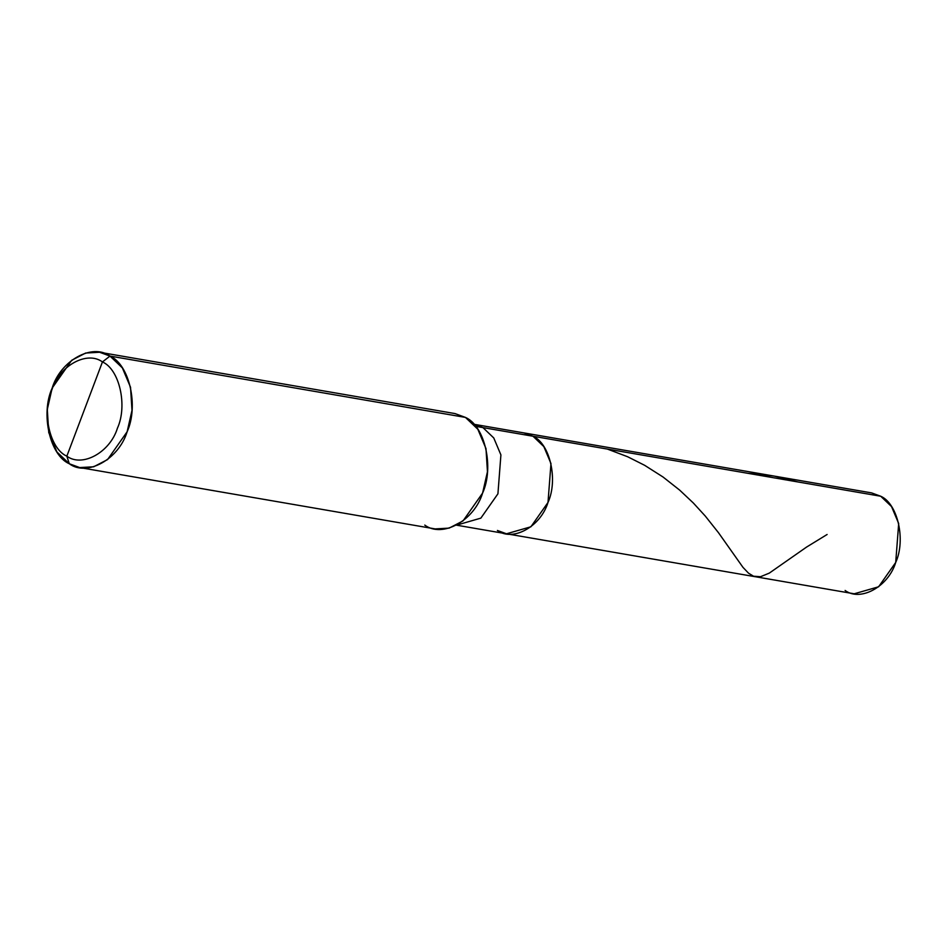 <?xml version="1.0" encoding="UTF-8"?>
<svg xmlns="http://www.w3.org/2000/svg" width="946" height="946" viewBox="0 0 946 946"><rect width="100%" height="100%" fill="white"/><g stroke="black" fill="none" stroke-linecap="round" stroke-linejoin="round"><path stroke-width="1.42" d="M845.109 590.458C860.541 602.011 888.365 586.615 895.708 562.456C905.984 540 897.73 503.579 880.714 496.236L514.21 432.996L880.714 496.236L891.534 506.571L898.688 523.54L895.708 562.456L878.609 586.792L854.203 593.792L506.488 533.792L530.895 526.792L547.994 502.456L550.974 463.54L543.82 446.583L533 436.236C550.016 443.579 558.27 480 547.994 502.456C540.651 526.615 512.827 542.011 497.395 530.458L506.488 533.792L456.421 525.16M497.395 530.458C512.827 542.011 540.651 526.615 547.994 502.456C558.27 480 550.016 443.579 533 436.236L523.895 432.901L871.609 492.901L880.714 496.236L861.924 492.996M424.766 525.089C442.397 538.298 474.206 520.702 482.59 493.091C494.332 467.43 484.908 425.806 465.444 417.411L109.984 356.074L99.59 352.255L85.637 353.047L71.707 360.272L52.16 388.085L47.3 409.429L48.754 432.547L56.926 451.94L69.295 463.753L66.835 456.161C49.807 448.818 41.565 412.397 51.841 389.941C59.172 365.783 87.008 350.387 102.44 361.94L66.835 456.161C82.267 467.726 110.103 452.318 117.434 428.16C127.71 405.704 119.468 369.283 102.44 361.94L109.984 356.074L465.444 417.411L477.825 429.236L485.996 448.617L487.45 471.735L482.59 493.091L463.043 520.903L449.102 528.128L435.16 528.909L79.689 467.572L93.642 466.792L107.584 459.567L127.131 431.754L131.991 410.398L130.536 387.281L122.353 367.899L109.984 356.074C129.448 364.47 138.873 406.094 127.131 431.754C118.735 459.366 86.937 476.961 69.295 463.753L79.689 467.572M473.84 424.257L523.895 432.901L533 436.236L475.684 426.35L482.933 427.592L493.753 437.939L500.907 454.908L497.927 493.812L480.852 518.136L456.48 525.172L480.852 518.136L497.927 493.812L500.907 454.908L493.753 437.939L482.933 427.592L533 436.236L543.82 446.583L550.974 463.54L547.994 502.456L530.895 526.792L506.488 533.792M102.44 361.94C119.468 369.283 127.71 405.704 117.434 428.16C110.103 452.318 82.267 467.726 66.835 456.161L102.44 361.94C87.008 350.387 59.172 365.783 51.841 389.941C41.565 412.397 49.807 448.818 66.835 456.161L69.295 463.753C49.842 455.357 40.418 413.745 52.16 388.085C60.544 360.461 92.353 342.866 109.984 356.074L102.44 361.94M482.933 427.592L473.887 424.269L482.933 427.592M99.59 352.255L455.05 413.591L465.444 417.411L443.981 413.709M827.111 534.49L806.607 547.048L769.287 573.122L760.549 576.705L753.548 576.22L748.523 573.181L742.977 567.364L718.499 532.728L705.314 516.102L693.335 503L679.654 490.111L663.051 477.021L644.652 465.314L627.624 456.741L607.403 449.078M798.105 481.987L773.994 476.051L747.565 473.26"/></g></svg>

